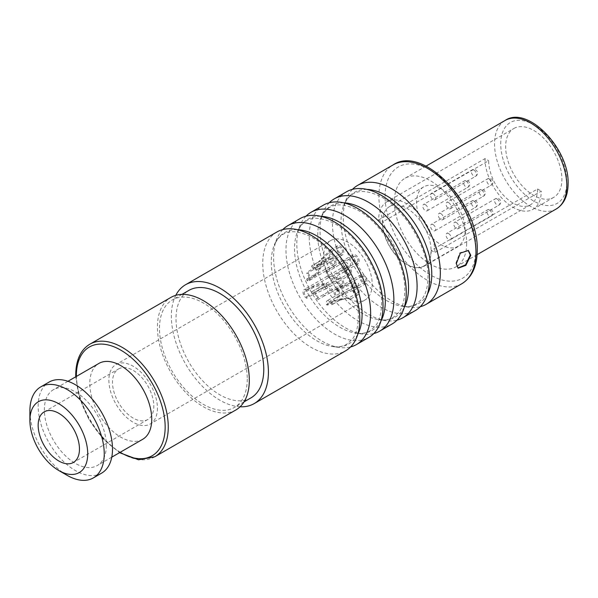 <?xml version="1.0" encoding="UTF-8"?>
<svg xmlns="http://www.w3.org/2000/svg" width="598" height="598" viewBox="0 0 598 598"><rect width="100%" height="100%" fill="white"/><g stroke="black" fill="none" stroke-linecap="round" stroke-linejoin="round"><path stroke-width="0.45" stroke-dasharray="2.99 2.24" d="M431.248 250.39A34.609 19.981 60 0 1 424.079 266.23A34.609 19.981 60 0 1 397.408 256.961A34.609 19.981 60 0 1 382.301 222.135L378.639 220.012A39.789 22.971 -120 0 1 386.876 201.803A39.789 22.971 -120 0 1 417.539 212.462A39.789 22.971 -120 0 1 434.91 252.506L431.248 250.39L537.595 188.983A34.609 19.981 60 0 1 530.426 204.83A34.609 19.981 60 0 1 503.763 195.553A34.609 19.981 60 0 1 488.656 160.727L382.301 222.135M406.775 264.279A34.318 19.809 -120 0 0 423.93 265.975A34.318 19.809 -120 0 0 429.192 238.482A34.318 19.809 -120 0 0 406.775 208.239A34.318 19.809 -120 0 0 389.619 206.542A34.318 19.809 -120 0 0 384.357 234.042A34.318 19.809 -120 0 0 406.775 264.279M378.639 220.012L484.985 158.612L488.656 160.727M484.985 158.612A39.789 22.971 -120 0 0 502.357 198.656A39.789 22.971 -120 0 0 533.02 209.315A39.789 22.971 -120 0 0 541.265 191.106L434.91 252.506M537.595 188.983L541.265 191.106M513.884 128.473A39.789 22.971 -120 0 1 544.546 139.132A39.789 22.971 -120 0 1 561.911 179.183A39.789 22.971 60 0 1 553.673 197.392A39.789 22.971 60 0 1 523.011 186.733A39.789 22.971 60 0 1 505.639 146.689A39.789 22.971 -120 0 1 513.884 128.473L386.876 201.803M466.664 243.416A51.107 29.504 60 0 1 456.08 266.805A51.107 29.504 60 0 1 416.694 253.118A51.107 29.504 60 0 1 394.381 201.683A51.107 29.504 -120 0 1 404.966 178.286A51.107 29.504 -120 0 1 444.351 191.98A51.107 29.504 -120 0 1 466.664 243.416M346.646 191.726A68.628 39.625 -120 0 0 332.436 223.144A68.628 39.625 -120 0 0 362.388 292.213A68.628 39.625 -120 0 0 415.274 310.601M329.266 202.759A68.628 39.625 -120 0 0 323.234 212.148A68.628 39.625 -120 0 0 320.042 230.297A68.628 39.625 -120 0 0 385.889 320.663A68.628 39.625 -120 0 0 397.035 320.132M323.413 205.136A68.628 39.625 -120 0 0 309.203 236.554A68.628 39.625 -120 0 0 339.156 305.623A68.628 39.625 -120 0 0 392.041 324.011M306.034 216.17A68.628 39.625 -120 0 0 300.002 225.558A68.628 39.625 -120 0 0 296.81 243.707A68.628 39.625 -120 0 0 362.657 334.073A68.628 39.625 -120 0 0 373.802 333.549M240.104 406.775A68.628 39.625 60 0 1 171.357 316.14A68.628 39.625 -120 0 1 175.767 295.345M276.949 231.964A68.628 39.625 -120 0 0 262.739 263.382A68.628 39.625 -120 0 0 292.691 332.451A68.628 39.625 -120 0 0 345.577 350.839M300.181 218.554A68.628 39.625 -120 0 0 285.971 249.971A68.628 39.625 -120 0 0 315.923 319.04A68.628 39.625 -120 0 0 368.809 337.421M282.802 229.58A68.628 39.625 -120 0 0 276.769 238.976A68.628 39.625 -120 0 0 273.578 257.125A68.628 39.625 -120 0 0 339.425 347.49A68.628 39.625 -120 0 0 350.57 346.96M352.499 189.342A68.628 39.625 -120 0 0 346.466 198.73A68.628 39.625 -120 0 0 343.274 216.887A68.628 39.625 -120 0 0 409.122 307.245A68.628 39.625 -120 0 0 420.267 306.722M250.913 397.902A62.057 35.828 60 0 1 203.096 381.277A62.057 35.828 60 0 1 176.006 318.824A62.057 35.828 -120 0 1 188.856 290.411M247.251 379.035A62.057 35.828 60 0 1 234.394 407.44A62.057 35.828 60 0 1 186.569 390.815A62.057 35.828 60 0 1 159.479 328.362A62.057 35.828 -120 0 1 172.336 299.949A62.057 35.828 -120 0 1 220.161 316.574A62.057 35.828 -120 0 1 247.251 379.035M235.859 409.974A64.98 37.517 60 0 1 185.784 392.565A64.98 37.517 60 0 1 157.416 327.166A64.98 37.517 -120 0 1 170.879 297.423M142.668 439.321A43.804 25.295 60 0 1 108.911 427.585A43.804 25.295 60 0 1 89.79 383.505A43.804 25.295 -120 0 1 98.857 363.449M106.309 445.503A43.804 25.295 60 0 1 97.235 465.55A43.804 25.295 60 0 1 63.478 453.815A43.804 25.295 60 0 1 44.357 409.735A43.804 25.295 -120 0 1 53.431 389.679A43.804 25.295 -120 0 1 87.188 401.415A43.804 25.295 -120 0 1 106.309 445.503M101.615 473.138A52.572 30.349 60 0 1 61.108 459.055A52.572 30.349 60 0 1 38.16 406.154A52.572 30.349 -120 0 1 49.051 382.092M67.073 475.305A52.572 30.349 60 0 1 29.9 410.923M118.553 368.944A29.205 16.864 -120 0 1 141.053 376.762A29.205 16.864 -120 0 1 153.806 406.154A29.205 16.864 60 0 1 147.758 419.527A29.205 16.864 60 0 1 125.251 411.701A29.205 16.864 60 0 1 112.506 382.309A29.205 16.864 -120 0 1 118.553 368.944L44.207 411.865M157.416 408.24A34.318 19.809 60 0 1 150.307 423.952A34.318 19.809 60 0 1 123.868 414.758A34.318 19.809 60 0 1 108.888 380.223A34.318 19.809 -120 0 1 115.997 364.518A34.318 19.809 -120 0 1 142.436 373.705A34.318 19.809 -120 0 1 157.416 408.24M372.188 284.244A34.318 19.809 60 0 1 365.079 299.957A34.318 19.809 60 0 1 338.632 290.763A34.318 19.809 60 0 1 323.653 256.228A34.318 19.809 60 0 1 330.761 240.523A34.318 19.809 60 0 1 357.208 249.717A34.318 19.809 60 0 1 372.188 284.244M347.916 274.415A5.113 2.953 -120 0 0 350.473 274.661A5.113 2.953 -120 0 0 351.258 270.573A5.113 2.953 -120 0 0 347.916 266.065A5.113 2.953 -120 0 0 345.367 265.811A5.113 2.953 -120 0 0 344.583 269.907A5.113 2.953 -120 0 0 347.916 274.415M363.405 283.355A5.113 2.953 -120 0 0 365.961 283.609A5.113 2.953 -120 0 0 366.746 279.513A5.113 2.953 -120 0 0 363.405 275.005A5.113 2.953 -120 0 0 360.856 274.751A5.113 2.953 -120 0 0 360.071 278.847A5.113 2.953 -120 0 0 363.405 283.355M340.172 285.425A5.113 2.953 -120 0 0 342.729 285.68A5.113 2.953 -120 0 0 343.514 281.583A5.113 2.953 -120 0 0 340.172 277.083A5.113 2.953 -120 0 0 337.623 276.829A5.113 2.953 -120 0 0 336.838 280.925A5.113 2.953 -120 0 0 340.172 285.425M355.661 294.373A5.113 2.953 -120 0 0 358.217 294.627A5.113 2.953 -120 0 0 359.002 290.531A5.113 2.953 -120 0 0 355.661 286.023A5.113 2.953 -120 0 0 353.112 285.769A5.113 2.953 -120 0 0 352.327 289.866A5.113 2.953 -120 0 0 355.661 294.373M355.661 263.397A5.113 2.953 -120 0 0 358.217 263.651A5.113 2.953 -120 0 0 359.002 259.554A5.113 2.953 -120 0 0 355.661 255.047A5.113 2.953 -120 0 0 353.112 254.793A5.113 2.953 -120 0 0 352.327 258.889A5.113 2.953 -120 0 0 355.661 263.397M332.436 265.467A5.113 2.953 -120 0 0 334.985 265.721A5.113 2.953 -120 0 0 335.77 261.625A5.113 2.953 -120 0 0 332.436 257.125A5.113 2.953 -120 0 0 329.879 256.871A5.113 2.953 -120 0 0 329.094 260.967A5.113 2.953 -120 0 0 332.436 265.467M340.172 254.449A5.113 2.953 -120 0 0 342.729 254.703A5.113 2.953 -120 0 0 343.514 250.607A5.113 2.953 -120 0 0 340.172 246.107A5.113 2.953 -120 0 0 337.623 245.853A5.113 2.953 -120 0 0 336.838 249.949A5.113 2.953 -120 0 0 340.172 254.449M347.916 267.553A3.289 1.899 -120 0 0 346.279 267.396A3.289 1.899 -120 0 0 345.771 270.027A3.289 1.899 -120 0 0 347.916 272.92A3.289 1.899 -120 0 0 349.561 273.084A3.289 1.899 -120 0 0 350.069 270.453A3.289 1.899 -120 0 0 347.916 267.553M363.405 276.5A3.289 1.899 -120 0 0 361.768 276.336A3.289 1.899 -120 0 0 361.259 278.967A3.289 1.899 -120 0 0 363.405 281.86A3.289 1.899 -120 0 0 365.049 282.024A3.289 1.899 -120 0 0 365.557 279.393A3.289 1.899 -120 0 0 363.405 276.5M340.172 278.571A3.289 1.899 -120 0 0 338.535 278.406A3.289 1.899 -120 0 0 338.027 281.045A3.289 1.899 -120 0 0 340.172 283.938A3.289 1.899 -120 0 0 341.817 284.102A3.289 1.899 -120 0 0 342.325 281.471A3.289 1.899 -120 0 0 340.172 278.571M355.661 287.518A3.289 1.899 -120 0 0 354.023 287.354A3.289 1.899 -120 0 0 353.515 289.985A3.289 1.899 -120 0 0 355.661 292.878A3.289 1.899 -120 0 0 357.305 293.042A3.289 1.899 -120 0 0 357.813 290.411A3.289 1.899 -120 0 0 355.661 287.518M355.661 256.542A3.289 1.899 -120 0 0 354.023 256.378A3.289 1.899 -120 0 0 353.515 259.009A3.289 1.899 -120 0 0 355.661 261.902A3.289 1.899 -120 0 0 357.305 262.066A3.289 1.899 -120 0 0 357.813 259.435A3.289 1.899 -120 0 0 355.661 256.542M332.436 258.613A3.289 1.899 -120 0 0 330.791 258.448A3.289 1.899 -120 0 0 330.283 261.087A3.289 1.899 -120 0 0 332.436 263.98A3.289 1.899 -120 0 0 334.073 264.144A3.289 1.899 -120 0 0 334.581 261.505A3.289 1.899 -120 0 0 332.436 258.613M340.172 247.594A3.289 1.899 -120 0 0 338.535 247.437A3.289 1.899 -120 0 0 338.027 250.069A3.289 1.899 -120 0 0 340.172 252.961A3.289 1.899 -120 0 0 341.817 253.126A3.289 1.899 -120 0 0 342.325 250.495A3.289 1.899 -120 0 0 340.172 247.594M313.531 287.406L306.617 291.398A3.289 1.899 60 0 0 304.973 291.241A3.289 1.899 60 0 0 304.472 293.872A3.289 1.899 60 0 0 306.617 296.765L306.617 298.26L313.531 294.261L326.037 288.774L326.515 283.004L313.531 285.919L313.531 287.406L323.04 284.461L323.249 288.273L313.531 292.773L306.617 296.765M313.531 285.919L306.617 289.91L306.617 291.398M306.617 289.91A5.113 2.953 -120 0 0 304.061 289.656A5.113 2.953 -120 0 0 303.283 293.753A5.113 2.953 -120 0 0 306.617 298.26M344.336 292.669L354.405 288.169L355.018 284.528L347.176 285.866L337.421 291.308A3.289 1.899 -120 0 0 335.949 291.241A3.289 1.899 -120 0 0 335.418 293.76A3.289 1.899 -120 0 0 337.421 296.66L344.336 292.669A21.902 12.648 -120 0 1 344.089 293.992L357.335 288.587L358.598 283.34L348.634 283.534L344.089 285.702A21.902 12.648 60 0 1 344.336 287.317M327.756 271.754A21.902 12.648 60 0 0 326.53 270.558L341.428 261.535L347.834 259.569C354.023 260.16 350.54 269.638 339.664 274.295L332.75 278.294A21.902 12.648 60 0 0 331.77 276.747L338.685 272.755C345.061 269.631 350.989 263.748 345.734 262.268L340.666 264.084L327.756 271.754A3.289 1.899 -120 0 0 329.849 276.807A3.289 1.899 -120 0 0 331.494 276.971A3.289 1.899 -120 0 0 331.77 276.747M316.454 265.228L323.369 261.236C327.719 258.441 330.014 255.802 330.246 253.328L329.02 252.924L319.362 261.595L312.44 265.587A3.289 1.899 -120 0 0 314.361 267.867A3.289 1.899 -120 0 0 316.006 268.031A3.289 1.899 -120 0 0 316.454 265.228A21.902 12.648 60 0 1 317.68 265.445L324.594 261.453C330.462 257.409 333.041 253.799 332.346 250.629L330.246 250.114L318.383 262.014A21.902 12.648 60 0 1 319.362 261.595M334.671 301.063C338.76 298.993 342.445 298.17 345.734 298.611L342.093 299.149L338.685 300.704A21.902 12.648 -120 0 0 339.664 300.286L348.522 297.879L350.847 298.88L345.808 298.634L333.445 300.839A21.902 12.648 -120 0 0 334.671 301.063L327.756 305.055A3.289 1.899 -120 0 1 328.205 302.252A3.289 1.899 -120 0 1 329.849 302.416A3.289 1.899 -120 0 1 331.77 304.696A21.902 12.648 -120 0 0 332.75 304.277A5.113 2.953 -120 0 0 329.849 300.929A5.113 2.953 -120 0 0 327.293 300.674A5.113 2.953 -120 0 0 326.53 304.838A21.902 12.648 -120 0 0 327.756 305.055M317.658 273.996L321.455 266.252L321.253 261.849L317.658 265.654L307.043 272.299A21.902 12.648 60 0 0 306.796 273.622L316.2 267.986L320.147 264.593L320.349 267.769L316.2 273.346L313.711 274.983A21.902 12.648 -120 0 0 313.957 276.597L317.658 273.996M323.369 294.537A21.902 12.648 -120 0 0 324.594 295.733L331.053 292.422L332.346 289.948C330.53 286.831 327.061 281.366 318.383 287.997A21.902 12.648 -120 0 0 319.362 289.544C325.252 285.747 328.885 285.784 330.246 289.671L328.459 291.817L316.454 298.529A21.902 12.648 -120 0 0 317.68 299.725A5.113 2.953 -120 0 0 314.361 291.988A5.113 2.953 -120 0 0 311.805 291.734A5.113 2.953 -120 0 0 311.468 291.988A21.902 12.648 -120 0 0 312.44 293.536A3.289 1.899 -120 0 1 312.717 293.312A3.289 1.899 -120 0 1 314.361 293.476A3.289 1.899 -120 0 1 316.454 298.529M337.421 291.308A21.902 12.648 60 0 0 337.175 289.694L344.089 285.702M312.44 265.587A21.902 12.648 60 0 0 311.468 266.005L318.383 262.014M337.175 289.694A5.113 2.953 -120 0 0 335.037 289.656A5.113 2.953 -120 0 0 334.177 293.483A5.113 2.953 -120 0 0 337.175 297.983A21.902 12.648 -120 0 0 337.421 296.66M326.53 270.558A5.113 2.953 -120 0 0 329.849 278.294A5.113 2.953 -120 0 0 332.406 278.548A5.113 2.953 -120 0 0 332.75 278.294M334.985 265.721L309.173 280.626A5.113 2.953 -120 0 1 307.043 280.589A21.902 12.648 -120 0 1 306.796 278.974A3.289 1.899 -120 0 0 308.262 279.042A3.289 1.899 -120 0 0 308.8 276.523A3.289 1.899 -120 0 0 306.796 273.622M309.173 280.626A5.113 2.953 -120 0 0 310.033 276.799A5.113 2.953 -120 0 0 307.043 272.299M311.468 266.005A5.113 2.953 -120 0 0 314.361 269.354A5.113 2.953 -120 0 0 316.918 269.608A5.113 2.953 -120 0 0 317.68 265.445M337.175 297.983L344.089 293.992M326.53 304.838L333.445 300.839M332.75 304.277L339.664 300.286M331.77 304.696L338.685 300.704M307.043 280.589L313.957 276.597M306.796 278.974L313.711 274.983M319.362 289.544L312.44 293.536M318.383 287.997L311.468 291.988M324.594 295.733L317.68 299.725M457.926 268.039L455.818 263.382L459.817 252.819L468.152 250.368M440.846 188.572A34.318 19.809 60 0 1 463.263 218.808A34.318 19.809 60 0 1 458.008 246.301A34.318 19.809 60 0 1 440.846 244.604A34.318 19.809 60 0 1 418.428 214.368A34.318 19.809 60 0 1 423.69 186.868A34.318 19.809 60 0 1 440.846 188.572M440.846 213.606A3.648 2.108 60 0 1 443.23 216.82A3.648 2.108 60 0 1 442.67 219.75A3.648 2.108 60 0 1 440.846 219.571A3.648 2.108 60 0 1 438.461 216.349A3.648 2.108 60 0 1 439.022 213.426A3.648 2.108 60 0 1 440.846 213.606M456.334 222.546A3.648 2.108 60 0 1 458.718 225.767A3.648 2.108 60 0 1 458.158 228.69A3.648 2.108 60 0 1 456.334 228.511A3.648 2.108 60 0 1 453.949 225.289A3.648 2.108 60 0 1 454.51 222.366A3.648 2.108 60 0 1 456.334 222.546M433.101 193.647A3.648 2.108 60 0 1 435.486 196.862A3.648 2.108 60 0 1 434.933 199.792A3.648 2.108 60 0 1 433.101 199.605A3.648 2.108 60 0 1 430.717 196.391A3.648 2.108 60 0 1 431.278 193.468A3.648 2.108 60 0 1 433.101 193.647M448.59 202.587A3.648 2.108 60 0 1 450.974 205.809A3.648 2.108 60 0 1 450.414 208.732A3.648 2.108 60 0 1 448.59 208.553A3.648 2.108 60 0 1 446.205 205.331A3.648 2.108 60 0 1 446.766 202.408A3.648 2.108 60 0 1 448.59 202.587M448.59 233.564A3.648 2.108 60 0 1 450.974 236.786A3.648 2.108 60 0 1 450.414 239.708A3.648 2.108 60 0 1 448.59 239.529A3.648 2.108 60 0 1 446.205 236.307A3.648 2.108 60 0 1 446.766 233.384A3.648 2.108 60 0 1 448.59 233.564M425.357 204.666A3.648 2.108 60 0 1 427.742 207.88A3.648 2.108 60 0 1 427.189 210.81A3.648 2.108 60 0 1 425.357 210.623A3.648 2.108 60 0 1 422.973 207.409A3.648 2.108 60 0 1 423.534 204.486A3.648 2.108 60 0 1 425.357 204.666M433.101 224.624A3.648 2.108 60 0 1 435.486 227.838A3.648 2.108 60 0 1 434.933 230.768A3.648 2.108 60 0 1 433.101 230.581A3.648 2.108 60 0 1 430.717 227.367A3.648 2.108 60 0 1 431.278 224.444A3.648 2.108 60 0 1 433.101 224.624M500.735 143.856A46.726 26.977 60 0 1 533.775 124.78A46.726 26.977 60 0 1 566.814 182.009A46.726 26.977 60 0 1 533.775 201.085A46.726 26.977 60 0 1 500.735 143.856M556.23 208.986A51.107 29.504 60 0 1 516.851 195.292A51.107 29.504 60 0 1 494.539 143.856A51.107 29.504 60 0 1 505.123 120.46M385.09 196.316A64.248 37.098 60 0 1 430.523 170.086A64.248 37.098 60 0 1 475.956 248.775A64.248 37.098 60 0 1 430.523 275.005A64.248 37.098 60 0 1 385.09 196.316M461.738 283.773A68.628 39.625 60 0 1 408.853 265.385A68.628 39.625 60 0 1 378.893 196.316A68.628 39.625 60 0 1 393.11 164.899M404.211 307.514A64.203 37.069 60 0 1 379.349 319.773A64.203 37.069 60 0 1 317.747 235.231A64.203 37.069 -120 0 1 320.737 218.255L323.234 212.148M343.783 202.849A64.203 37.069 -120 0 0 320.737 218.255C328.153 202.782 339.432 202.744 353.448 208.164C378.96 218.061 405.84 260.848 404.764 290.508C404.607 300.121 402.611 307.424 398.776 312.403L393.118 317.493C389.44 319.683 384.85 320.446 379.349 319.773L385.889 320.663M367.015 189.439A64.203 37.069 -120 0 0 343.97 204.837A64.203 37.069 -120 0 0 340.98 221.821A64.203 37.069 60 0 0 402.581 306.355L409.122 307.245M427.443 294.104A64.203 37.069 60 0 1 402.581 306.355C408.083 307.036 412.672 306.273 416.35 304.076L422.009 298.993C425.843 294.014 427.839 286.711 427.996 277.091C429.072 247.437 402.192 204.651 376.68 194.754C362.665 189.334 351.385 189.364 343.97 204.837L346.466 198.73M320.55 216.267A64.203 37.069 -120 0 0 297.505 231.665A64.203 37.069 -120 0 0 294.515 248.648A64.203 37.069 60 0 0 356.116 333.183L362.657 334.073M380.978 320.932A64.203 37.069 60 0 1 356.116 333.183C361.618 333.856 366.208 333.101 369.885 330.903L375.544 325.813C379.379 320.834 381.375 313.539 381.531 303.919C382.608 274.265 355.728 231.478 330.216 221.581C316.2 216.162 304.92 216.192 297.505 231.665L300.002 225.558M297.318 229.677A64.203 37.069 -120 0 0 274.273 245.083A64.203 37.069 -120 0 0 271.29 262.059A64.203 37.069 60 0 0 332.884 346.593L339.425 347.49M357.746 334.342A64.203 37.069 60 0 1 332.884 346.593C338.386 347.274 342.975 346.511 346.653 344.313L352.312 339.23C356.146 334.252 358.142 326.949 358.299 317.329C359.376 287.675 332.495 244.888 306.983 234.992C292.968 229.572 281.688 229.602 274.273 245.083L276.769 238.976M154.8 456.767A64.98 37.517 60 0 1 104.725 439.358A64.98 37.517 60 0 1 76.365 373.967A64.98 37.517 60 0 1 89.82 344.216M120.176 452.312A62.79 36.254 60 0 1 76.365 376.434M313.531 292.773L313.531 294.261M333.445 266.566A21.902 12.648 60 0 1 334.671 267.762M338.685 272.755A21.902 12.648 60 0 1 339.664 274.295M323.369 261.236A21.902 12.648 60 0 1 324.594 261.453M313.711 269.631A21.902 12.648 60 0 1 313.957 268.308M481.637 190.059A3.648 2.108 60 0 1 484.021 193.274A3.648 2.108 60 0 1 483.461 196.204A3.648 2.108 60 0 1 481.637 196.017A3.648 2.108 60 0 1 479.245 192.803A3.648 2.108 60 0 1 479.805 189.88A3.648 2.108 60 0 1 481.637 190.059M497.117 198.999A3.648 2.108 60 0 1 499.509 202.221A3.648 2.108 60 0 1 498.949 205.144A3.648 2.108 60 0 1 497.117 204.965A3.648 2.108 60 0 1 494.733 201.743A3.648 2.108 60 0 1 495.294 198.82A3.648 2.108 60 0 1 497.117 198.999M473.893 170.101A3.648 2.108 60 0 1 476.277 173.315A3.648 2.108 60 0 1 475.716 176.246A3.648 2.108 60 0 1 473.893 176.059A3.648 2.108 60 0 1 471.501 172.844A3.648 2.108 60 0 1 472.061 169.922A3.648 2.108 60 0 1 473.893 170.101M489.373 179.041A3.648 2.108 60 0 1 491.765 182.255A3.648 2.108 60 0 1 491.205 185.186A3.648 2.108 60 0 1 489.373 185.006A3.648 2.108 60 0 1 486.989 181.785A3.648 2.108 60 0 1 487.549 178.862A3.648 2.108 60 0 1 489.373 179.041M489.373 210.018A3.648 2.108 60 0 1 491.765 213.232A3.648 2.108 60 0 1 491.205 216.162A3.648 2.108 60 0 1 489.373 215.983A3.648 2.108 60 0 1 486.989 212.761A3.648 2.108 60 0 1 487.549 209.838A3.648 2.108 60 0 1 489.373 210.018M466.148 181.119A3.648 2.108 60 0 1 468.533 184.334A3.648 2.108 60 0 1 467.972 187.256A3.648 2.108 60 0 1 466.148 187.077A3.648 2.108 60 0 1 463.756 183.863A3.648 2.108 60 0 1 464.317 180.94A3.648 2.108 60 0 1 466.148 181.119M473.893 201.078A3.648 2.108 60 0 1 476.277 204.292A3.648 2.108 60 0 1 475.716 207.222A3.648 2.108 60 0 1 473.893 207.035A3.648 2.108 60 0 1 471.501 203.821A3.648 2.108 60 0 1 472.061 200.898A3.648 2.108 60 0 1 473.893 201.078M530.426 204.83L424.079 266.23M553.673 197.392L533.02 209.315M477.099 254.666L456.08 266.805M425.993 166.147L404.966 178.286M244.029 401.878L234.394 407.44M181.964 294.388L172.336 299.949M75.752 376.792L79.497 398.059L89.02 419.714L103.013 438.783L119.555 452.664M111.766 457.164L97.235 465.55M67.955 381.292L53.431 389.679M147.758 419.527L73.412 462.448M365.079 299.957L150.307 423.952M330.761 240.523L115.997 364.518M346.279 267.396L304.973 291.241M345.367 265.811L304.061 289.656M350.473 274.661L326.037 288.774M349.561 273.084L323.249 288.273M361.768 276.336L335.949 291.241M342.093 299.149L340.494 299.837M360.856 274.751L335.037 289.656M365.961 283.609L357.335 288.587M354.023 287.354L328.205 302.252M357.305 293.042L347.789 298.537M353.112 285.769L327.293 300.674M358.217 294.627L350.847 298.88M334.073 264.144L308.262 279.042M330.791 258.448L320.147 264.593M329.879 256.871L321.253 261.849M337.623 276.829L311.805 291.734M342.729 285.68L331.053 292.422M338.535 278.406L312.717 293.312M341.817 284.102L328.459 291.817M354.023 256.378L340.666 264.084M357.305 262.066L331.494 276.971M358.217 263.651L332.406 278.548M353.112 254.793L341.428 261.535M338.535 247.437L329.02 252.932M341.817 253.126L316.006 268.031M342.729 254.703L316.918 269.608M337.623 245.853L330.246 250.114M365.049 282.024L354.405 288.169M468.309 250.442L467.883 250.203M458.09 268.151L457.664 267.904M458.008 246.301L423.93 265.975M423.69 186.868L389.619 206.542M442.67 219.75L483.461 196.204A3.648 3.648 0 0 0 483.461 189.88A3.648 3.648 0 0 0 479.805 189.88L439.022 213.426M458.158 228.69L498.949 205.144A3.648 3.648 0 0 0 498.949 198.82A3.648 3.648 0 0 0 495.294 198.82L454.51 222.366M434.933 199.792L475.716 176.246A3.648 3.648 0 0 0 475.716 169.922A3.648 3.648 0 0 0 472.061 169.922L431.278 193.468M450.414 208.732L491.205 185.186A3.648 3.648 0 0 0 491.205 178.862A3.648 3.648 0 0 0 487.549 178.862L446.766 202.408M450.414 239.708L491.205 216.162A3.648 3.648 0 0 0 491.205 209.838A3.648 3.648 0 0 0 487.549 209.838L446.766 233.384M427.189 210.81L467.972 187.256A3.648 3.648 0 0 0 467.972 180.94A3.648 3.648 0 0 0 464.317 180.94L423.534 204.486M434.933 230.768L475.716 207.222A3.648 3.648 0 0 0 475.716 200.898A3.648 3.648 0 0 0 472.061 200.898L431.278 224.444"/><path stroke-width="0.9" d="M397.035 320.132A68.628 39.625 -120 0 0 402.888 317.755L415.274 310.601A68.628 39.625 -120 0 0 429.491 279.184A68.628 39.625 -120 0 0 399.531 210.115A68.628 39.625 -120 0 0 346.646 191.726L334.252 198.88A68.628 39.625 -120 0 0 329.266 202.759M402.888 317.755A68.628 39.625 -120 0 0 417.098 286.337A68.628 39.625 -120 0 0 387.145 217.268A68.628 39.625 -120 0 0 334.252 198.88M373.802 333.549A68.628 39.625 -120 0 0 379.655 331.165L392.041 324.011A68.628 39.625 -120 0 0 406.259 292.594A68.628 39.625 -120 0 0 376.299 223.525A68.628 39.625 -120 0 0 323.413 205.136L311.027 212.29A68.628 39.625 -120 0 0 306.034 216.17M379.655 331.165A68.628 39.625 -120 0 0 393.865 299.748A68.628 39.625 -120 0 0 363.913 230.679A68.628 39.625 -120 0 0 311.027 212.29M254.202 403.59L345.577 350.839A68.628 39.625 -120 0 0 359.794 319.422A68.628 39.625 -120 0 0 329.834 250.353A68.628 39.625 -120 0 0 276.949 231.964L185.574 284.723A68.628 39.625 -120 0 1 238.46 303.111A68.628 39.625 -120 0 1 268.412 372.173A68.628 39.625 60 0 1 254.202 403.59A68.628 39.625 60 0 1 240.104 406.775M350.57 346.96A68.628 39.625 -120 0 0 356.423 344.575L368.809 337.421A68.628 39.625 -120 0 0 383.026 306.004A68.628 39.625 -120 0 0 353.067 236.943A68.628 39.625 -120 0 0 300.181 218.554L287.795 225.708A68.628 39.625 -120 0 0 282.802 229.58M356.423 344.575A68.628 39.625 -120 0 0 370.633 313.158A68.628 39.625 -120 0 0 340.681 244.096A68.628 39.625 -120 0 0 287.795 225.708M420.267 306.722A68.628 39.625 -120 0 0 426.12 304.337A68.628 39.625 -120 0 0 440.33 272.92A68.628 39.625 -120 0 0 410.378 203.851A68.628 39.625 -120 0 0 357.484 185.47A68.628 39.625 -120 0 0 352.499 189.342M470.79 255.339L465.864 265.363L458.18 268.203L456.334 263.681L460.34 253.118L468.406 250.502L470.79 255.339M185.574 284.723A68.628 39.625 -120 0 0 175.767 295.345M181.964 294.388L188.856 290.411A62.057 35.828 -120 0 1 236.681 307.036A62.057 35.828 -120 0 1 263.77 369.497A62.057 35.828 60 0 1 250.913 397.902L244.029 401.878M89.82 344.216L170.879 297.423A64.98 37.517 -120 0 1 220.946 314.832A64.98 37.517 -120 0 1 249.314 380.223A64.98 37.517 60 0 1 235.859 409.974L154.8 456.767A64.98 37.517 60 0 0 168.262 427.017A64.98 37.517 60 0 0 139.895 361.626A64.98 37.517 60 0 0 89.82 344.216C80.64 349.793 75.939 360.011 75.722 374.856L75.752 376.792M67.955 381.292L98.857 363.449A43.804 25.295 -120 0 1 132.614 375.185A43.804 25.295 -120 0 1 151.743 419.273A43.804 25.295 60 0 1 142.668 439.321L111.766 457.164M40.791 386.861L49.051 382.092A52.572 30.349 -120 0 1 89.558 396.175A52.572 30.349 -120 0 1 112.506 449.076A52.572 30.349 60 0 1 101.615 473.138L93.355 477.907A52.572 30.349 60 0 1 67.073 475.305L58.813 470.536A40.888 23.606 60 0 1 29.9 420.461L29.9 410.923A52.572 30.349 -120 0 1 40.791 386.861A52.572 30.349 -120 0 1 81.298 400.944A52.572 30.349 -120 0 1 104.239 453.845A52.572 30.349 60 0 1 93.355 477.907M58.813 470.536A40.888 23.606 60 0 0 87.719 453.845A40.888 23.606 -120 0 0 58.813 403.77A40.888 23.606 -120 0 0 29.9 420.461M79.459 449.076A29.205 16.864 60 0 1 73.412 462.448A29.205 16.864 60 0 1 50.905 454.622A29.205 16.864 60 0 1 38.16 425.23A29.205 16.864 -120 0 1 44.207 411.865A29.205 16.864 -120 0 1 66.714 419.684A29.205 16.864 -120 0 1 79.459 449.076M468.152 250.368L470.275 255.04L465.536 264.869L457.926 268.039M556.23 208.986C564.004 204.195 567.965 195.8 568.1 183.803C569.513 148.752 527.473 104.979 505.123 120.46A51.107 29.504 60 0 1 544.509 134.154A51.107 29.504 60 0 1 566.814 185.589A51.107 29.504 60 0 1 556.23 208.986L477.099 254.666M461.738 283.773C471.919 277.465 477.084 266.394 477.234 250.569C479.155 203.776 422.95 144.462 393.11 164.899A68.628 39.625 60 0 1 445.996 183.287A68.628 39.625 60 0 1 475.956 252.356A68.628 39.625 60 0 1 461.738 283.773L426.12 304.337M343.783 202.849A64.203 37.069 -120 0 1 408.546 287.653A64.203 37.069 60 0 1 404.211 307.514M427.443 294.104A64.203 37.069 60 0 0 431.778 274.243A64.203 37.069 -120 0 0 367.015 189.439M380.978 320.932A64.203 37.069 60 0 0 385.314 301.071A64.203 37.069 -120 0 0 320.55 216.267M357.746 334.342A64.203 37.069 60 0 0 362.082 314.481A64.203 37.069 -120 0 0 297.318 229.677M76.365 376.434A62.79 36.254 60 0 1 76.365 375.753A62.79 36.254 60 0 1 120.766 350.122A62.79 36.254 60 0 1 165.16 427.017A62.79 36.254 60 0 1 120.176 452.312M505.123 120.46L425.993 166.147M393.11 164.899L357.484 185.47M119.555 452.664L138.572 459.795L154.8 456.767"/></g></svg>
